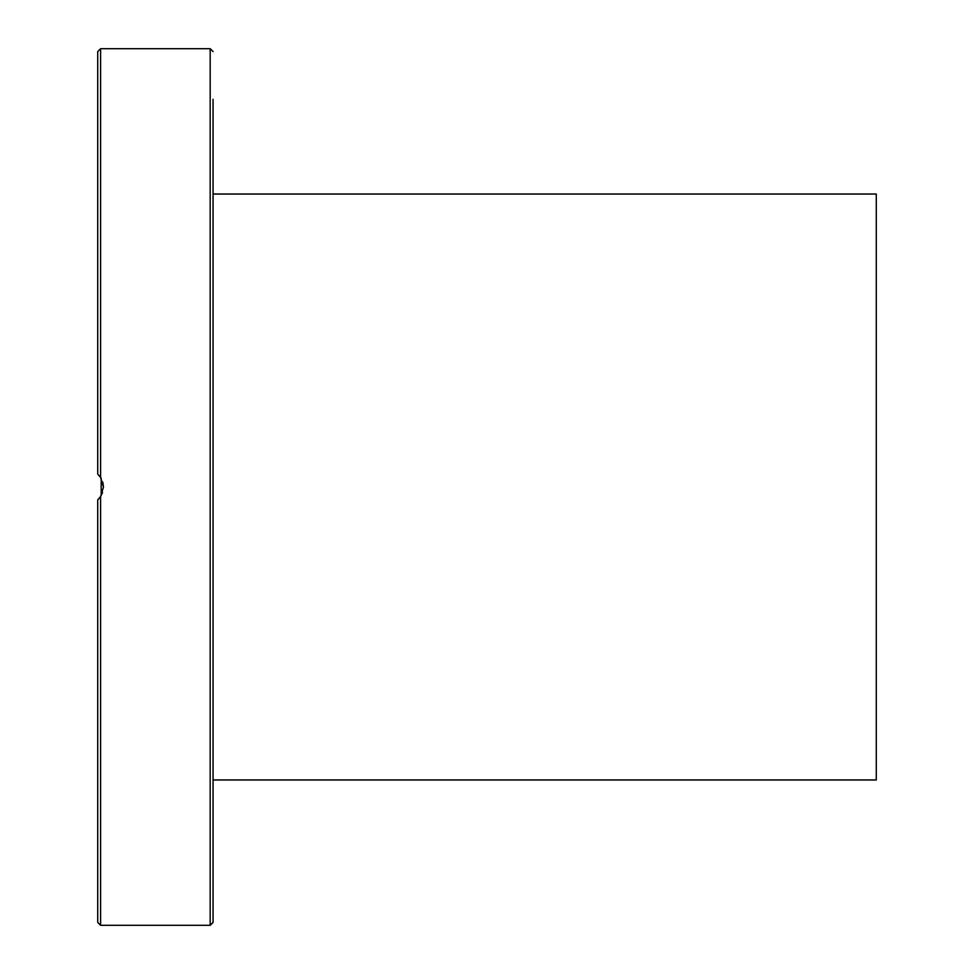 <?xml version="1.0" encoding="UTF-8"?>
<svg xmlns="http://www.w3.org/2000/svg" width="974" height="974" viewBox="0 0 974 974"><rect width="100%" height="100%" fill="white"/><g stroke="black" fill="none" stroke-linecap="round" stroke-linejoin="round"><path stroke-width="1.46" d="M213.062 542.591L213.062 99.324M213.062 125.829L213.062 155.426M213.062 818.574L213.062 579.469M100.602 477.43L100.602 48.7L97.717 51.585L97.717 474.107L100.602 477.43L103.487 487L100.602 496.57L97.717 499.893L97.717 922.415L100.602 925.3L100.602 496.57M100.322 496.971L97.717 499.893M99.957 497.471L102.538 492.637M213.062 874.676L213.062 836.337M213.062 394.531L213.062 295.962M103.487 487L102.745 482.02M101.199 478.417L99.348 475.775M100.322 477.029L101.186 478.38L101.186 495.62M100.602 48.7L210.177 48.7L210.177 925.3L213.062 922.415L213.062 432.87M213.062 259.096L213.062 193.765M213.062 779.967L876.283 779.967L876.283 194.033L213.062 194.033M210.177 48.7L213.062 51.585M100.602 925.3L210.177 925.3"/></g></svg>

